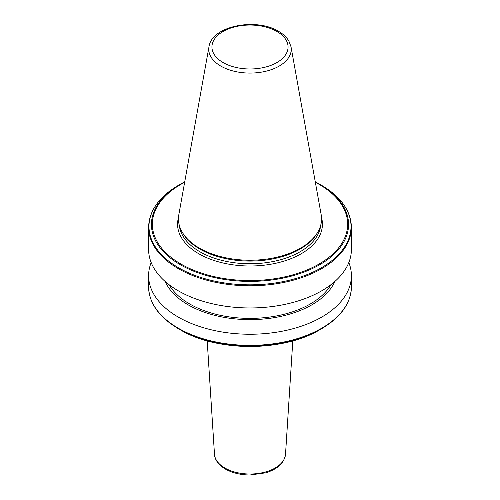 <?xml version="1.0" encoding="UTF-8"?>
<svg xmlns="http://www.w3.org/2000/svg" width="500" height="500" viewBox="0 0 500 500"><rect width="100%" height="100%" fill="white"/><g stroke="black" fill="none" stroke-linecap="round" stroke-linejoin="round"><path stroke-width="0.75" d="M321.169 214.662A71.55 41.306 180 0 1 317.55 232.544A71.55 41.306 180 0 1 199.406 248.131A71.55 41.306 180 0 1 182.45 232.544A71.55 41.306 180 0 1 178.831 214.662L208.975 46.806A41.244 23.812 180 0 0 220.837 66.1A41.244 23.812 180 0 0 267.731 70.763A41.244 23.812 180 0 0 291.025 46.806L321.169 214.662M317.55 232.544L316.863 233.675A70.825 40.888 180 0 1 199.919 249.106A70.825 40.888 180 0 1 183.137 233.675L182.45 232.544M178.556 185.256L180.3 184.25A98.569 56.906 180 0 1 184.725 181.85L180.3 184.25A98.569 56.906 180 0 0 180.306 264.725A98.569 56.906 180 0 0 319.694 264.725A98.569 56.906 180 0 0 319.7 184.25L315.275 181.85A98.569 56.906 180 0 1 319.694 184.25A98.569 56.906 180 0 1 319.7 184.25L321.438 185.256A101.031 58.331 180 0 1 321.444 185.256A101.031 58.331 180 0 1 321.438 267.744A101.031 58.331 180 0 1 178.562 267.744A101.031 58.331 180 0 1 178.556 185.256C159.062 196.8 149.075 210.794 148.594 227.244L148.594 249.412A101.406 58.55 180 0 0 178.294 290.812A101.406 58.55 180 0 0 288.806 303.506A101.406 58.55 180 0 0 351.406 249.412L351.406 227.244A101.406 58.55 180 0 1 288.806 281.337A101.406 58.55 180 0 1 178.294 268.644A101.406 58.55 180 0 1 148.594 227.244M330.95 284.681A85.312 49.256 180 0 1 189.675 303.956A85.312 49.256 180 0 1 169.05 284.681M334.787 281.531A87.469 50.5 180 0 1 273.219 317.819A87.469 50.5 180 0 1 188.15 304.837A87.469 50.5 180 0 1 165.212 281.531M348.819 262.556A101.406 58.55 180 0 1 351.406 275.7A101.406 58.55 180 0 1 288.806 329.787A101.406 58.55 180 0 1 178.294 317.1A101.406 58.55 180 0 1 148.594 275.7A101.406 58.55 180 0 1 151.181 262.556M319.7 329.825C283.306 351.906 216.713 351.919 180.306 329.825L178.562 328.819A101.031 58.331 180 0 1 178.556 328.819A101.031 58.331 180 0 0 321.444 328.819C340.938 317.275 350.925 303.281 351.406 286.831A101.406 58.55 180 0 1 288.806 340.919A101.406 58.55 180 0 1 178.294 328.231A101.406 58.55 180 0 1 148.594 286.831C149.075 303.281 159.062 317.275 178.556 328.819L180.3 329.825A98.569 56.906 180 0 1 180.3 329.825L180.3 329.825A98.569 56.906 180 0 0 319.7 329.825L321.444 328.819M285.519 454.263C284.269 462.981 277.638 469.175 265.619 472.844L249.913 475C240.481 474.919 232.312 472.95 225.4 469.081C216.619 463.756 214.506 457.713 214.481 454.263A35.538 20.519 0 0 0 224.869 468.013A35.538 20.519 0 0 0 262.987 472.6A35.538 20.519 0 0 0 285.519 454.263L292.8 340.856M320.706 225.256A70.825 40.888 180 0 1 275.181 261.081A70.825 40.888 180 0 1 199.919 251.781A70.825 40.888 180 0 1 179.294 225.256M321.506 217.512A72.431 41.819 180 0 1 282.981 261.413A72.431 41.819 180 0 1 198.781 253.75A72.431 41.819 180 0 1 178.494 217.512M315.356 182.288A97.656 56.381 180 0 1 319.05 184.312A97.656 56.381 180 0 1 319.05 264.05A97.656 56.381 180 0 1 180.95 264.05A97.656 56.381 180 0 1 184.644 182.288M276.913 31.475A38.062 21.975 180 0 1 276.913 62.55A38.062 21.975 180 0 1 223.088 62.55A38.062 21.975 180 0 1 223.088 31.475A38.062 21.975 180 0 1 276.913 31.475M319.7 184.25L321.444 185.256C340.938 196.8 350.925 210.794 351.406 227.244M351.406 275.7L351.406 286.831M291.025 46.806L288.869 41.037C286.6 37.225 283.156 33.981 278.525 31.319C256.15 17.413 211.681 25.863 208.975 46.806M148.594 275.7L148.594 286.831M214.481 454.263L207.2 340.856"/></g></svg>

